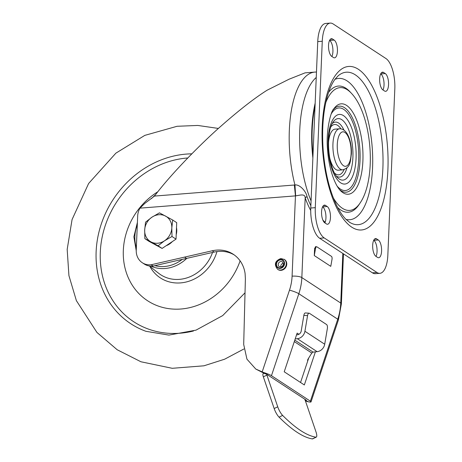 <?xml version="1.0" encoding="UTF-8"?>
<svg xmlns="http://www.w3.org/2000/svg" width="462" height="462" viewBox="0 0 462 462"><rect width="100%" height="100%" fill="white"/><g stroke="black" fill="none" stroke-linecap="round" stroke-linejoin="round"><path stroke-width="0.69" d="M304.81 399.226A4.943 1.334 -115.8 0 1 305.168 400.167L315.991 431.866C317.105 435.377 317.059 437.144 315.841 437.173C306.728 435.649 295.657 428.401 282.634 415.425A8.235 2.223 -115.8 0 1 277.737 406.814L266.915 375.109A4.943 1.334 -115.8 0 1 266.666 374.312M316.274 437.121L312.272 438.9A8.235 2.223 64.2 0 0 312.705 438.848L316.274 437.127M296.558 334.846L297.424 334.759A4.118 3.615 -56.8 0 0 301.207 331.04L303.852 315.379L307.565 315.61L304.92 331.277L324.705 344.236A8.235 7.23 -56.8 0 1 317.134 351.669L313.074 352.096L311.786 353.049L308.079 359.038A1.646 0.785 116.8 0 0 307.732 360.972M306.127 400.086L267.209 374.601A2.472 0.341 -161.5 0 0 264.657 373.567L263.808 372.58A7.409 1.022 18.5 0 1 271.465 375.687L310.377 401.178A7.409 1.022 18.5 0 1 311.03 401.888A7.409 1.022 18.5 0 1 308.466 401.836L305.486 400.306A2.472 0.341 -161.5 0 0 306.341 400.323A2.472 0.341 -161.5 0 0 306.127 400.086M308.732 357.975L300.548 382.478M297.124 334.788L296.673 334.494M315.396 351.853L304.337 384.962L284.222 371.789L297.141 333.102L298.926 334.274M315.673 246.76L314.582 248.516L315.523 248.579L314.287 255.561L330.775 266.36L332.011 259.378A2.472 1.063 -85.8 0 0 331.439 256.352L316.932 246.852A2.472 1.063 -85.8 0 0 316.689 246.766L315.436 246.673M314.287 255.561L314.582 248.516M245.108 273.7A32.941 28.921 -56.8 0 0 233.264 254.262A32.941 28.921 -56.8 0 0 212.191 250.791L151.19 264.749A16.47 14.461 123.2 0 1 142.296 262.734A16.47 14.461 123.2 0 1 136.244 250.144L137.67 216.072A16.47 14.461 123.2 0 1 139.928 208.154L295.651 195.865L294.947 184.985C299.48 184.101 306.092 191.222 306.993 196.512A77.062 30.509 85.5 0 0 310.868 205.746M306.993 196.512L305.18 197.915C305.255 193.434 299.994 195.224 295.651 195.865M310.718 210.493A79.245 31.376 85.5 0 1 305.18 197.915L301.842 277.575A7.409 1.992 2.4 0 0 292.088 276.172L295.455 195.865L294.34 185.019L294.947 184.985A79.06 31.301 -94.5 0 1 314.755 72.095L305.064 72.863L289.039 79.227L267.123 90.2C254.464 98.187 239.016 110.227 220.778 126.317C202.708 142.105 171.922 172.84 154.487 196.073L144.808 203.39L139.928 208.154M316.245 77.472A76.588 30.325 85.5 0 0 299.751 130.076A76.588 30.325 85.5 0 0 311.07 200.895M322.903 220.155A76.588 30.325 85.5 0 0 325.179 222.262M312.866 157.998A76.588 30.325 -94.5 0 1 311.815 129.123A76.588 30.325 -94.5 0 1 315.165 103.136M315.049 105.954A75.549 29.909 85.5 0 0 312.988 155.174M330.214 23.1L325.693 23.458A24.705 9.783 85.5 0 0 317.746 41.609L310.77 208.021A24.705 9.783 85.5 0 0 319.669 238.277L372.43 272.834A24.705 9.783 85.5 0 0 375.375 273.689L379.897 273.331A24.705 9.783 -94.5 0 1 376.952 272.476L324.191 237.918A24.705 9.783 -94.5 0 1 315.292 207.663L322.268 41.251A24.705 9.783 -94.5 0 1 330.214 23.1A24.705 9.783 -94.5 0 1 333.16 23.955L385.92 58.512A24.705 9.783 -94.5 0 1 394.819 88.768L387.843 255.186A24.705 9.783 -94.5 0 1 379.897 273.331M380.688 73.874L380.769 73.926A9.061 3.586 -94.5 0 1 383.835 81.035A9.061 3.586 -94.5 0 1 382.992 89.975M329.573 40.396L329.654 40.448A9.061 3.586 -94.5 0 1 332.721 47.557A9.061 3.586 -94.5 0 1 331.878 56.497M373.712 240.292L373.793 240.344A9.061 3.586 -94.5 0 1 376.859 247.453A9.061 3.586 -94.5 0 1 376.016 256.393M324.901 222.915A9.061 3.586 -94.5 0 0 325.745 213.975A9.061 3.586 -94.5 0 0 322.678 206.866L322.597 206.814M385.291 73.568L383.645 72.488A9.061 3.586 85.5 0 0 382.565 72.176A9.061 3.586 85.5 0 0 379.637 80.151A9.061 3.586 85.5 0 0 382.911 89.923L384.557 91.002A9.061 3.586 85.5 0 0 385.637 91.32A9.061 3.586 85.5 0 0 388.565 83.345A9.061 3.586 85.5 0 0 385.291 73.568L380.769 73.926M332.524 39.01A9.061 3.586 85.5 0 0 331.45 38.698A9.061 3.586 85.5 0 0 328.522 46.668A9.061 3.586 85.5 0 0 331.797 56.445L333.443 57.525A9.061 3.586 85.5 0 0 334.523 57.837A9.061 3.586 85.5 0 0 337.451 49.867A9.061 3.586 85.5 0 0 334.176 40.09L332.524 39.01L330.434 39.178M377.587 257.421A9.061 3.586 85.5 0 0 378.667 257.732A9.061 3.586 85.5 0 0 381.595 249.763A9.061 3.586 85.5 0 0 378.314 239.986L376.669 238.906A9.061 3.586 85.5 0 0 375.589 238.594A9.061 3.586 85.5 0 0 372.661 246.564A9.061 3.586 85.5 0 0 375.935 256.341L377.587 257.421M324.821 222.863L326.472 223.943A9.061 3.586 85.5 0 0 327.546 224.255A9.061 3.586 85.5 0 0 330.474 216.285A9.061 3.586 85.5 0 0 327.2 206.508L325.554 205.428A9.061 3.586 85.5 0 0 324.474 205.116A9.061 3.586 85.5 0 0 321.546 213.086A9.061 3.586 85.5 0 0 324.821 222.863M151.409 198.631L155.636 194.571M142.296 262.734L144.277 264.027A16.47 14.461 -56.8 0 0 153.17 266.048L214.172 252.085A32.941 28.921 123.2 0 1 234.24 254.932M263.808 372.58L255.809 369.074L264.657 373.567M255.809 369.074L246.951 359.176L243.693 344.45L245.386 278.881L245.103 273.7M264.108 373.371L262.127 372.072L289.489 290.153A47.765 41.938 123.2 0 0 292.088 276.172M305.486 400.306L305.001 400.15M305.209 400.288L306.976 401.449L308.466 401.836M305.417 400.901L306.976 401.449M263.935 373.313L263.173 373.683A4.943 1.334 64.2 0 0 263.346 376.836L274.168 408.541A8.235 2.223 64.2 0 0 279.065 417.151C292.088 430.122 303.159 437.375 312.272 438.9M324.705 344.236L327.35 328.569A3.292 1.409 -86.4 0 0 326.57 324.532L309.419 313.305A3.292 1.409 -86.4 0 0 309.095 313.19A3.292 1.409 -86.4 0 0 307.565 315.61M304.92 331.277A8.235 7.23 123.2 0 1 297.349 338.71L295.195 338.935M309.095 313.19L305.382 312.953A3.292 1.409 93.6 0 0 303.852 315.379M153.17 266.048L151.19 264.749M315.523 248.579A2.472 1.063 -85.8 0 1 316.689 246.766M339.564 128.788C347.788 128.557 351.923 142.458 351.403 153.985C350.156 161.492 350.999 167.221 342.804 169.837A20.588 8.149 -94.5 0 1 332.94 143.913A20.588 8.149 85.5 0 1 339.564 128.788L335.042 129.146A20.588 8.149 85.5 0 0 328.528 142.463M342.804 169.837L338.282 170.195A20.588 8.149 -94.5 0 1 329.764 158.068M277.57 269.282L278.032 269.583A5.971 5.244 123.2 0 0 281.063 270.334A5.971 5.244 -56.8 0 0 286.457 265.864A5.971 5.244 -56.8 0 0 284.575 259.592L280.925 258.495C274.977 260.857 273.856 264.449 277.57 269.282A5.971 5.244 -56.8 0 0 280.601 270.033A5.971 5.244 -56.8 0 0 285.995 265.563A5.971 5.244 -56.8 0 0 284.113 259.292M283.31 263.225A2.882 2.529 -56.8 0 0 280.775 266.181A2.882 2.529 -56.8 0 0 280.856 266.972M157.808 191.782A65.881 57.842 -56.8 0 0 124.463 265.494A65.881 57.842 -56.8 0 0 180.983 309.009A65.881 57.842 -56.8 0 0 240.113 260.857M176.496 227.708A14.824 13.017 123.2 0 1 176.207 234.65M172.309 241.603A14.824 13.017 123.2 0 1 166.193 245.697M156.745 245.524A14.824 13.017 123.2 0 1 155.89 245.108A14.824 13.017 123.2 0 1 155.07 244.623M172.69 220.016L176.709 222.655L176.022 239.125L162.104 248.429L148.88 241.268L144.86 238.635L150.941 241.869A14.824 13.017 123.2 0 1 144.675 230.053A14.824 13.017 123.2 0 1 151.975 217.163A14.824 13.017 123.2 0 1 165.546 216.089A14.824 13.017 123.2 0 1 171.812 227.905A14.824 13.017 123.2 0 1 164.512 240.794L171.997 236.492L171.812 227.905L172.69 220.016L159.465 212.855L151.975 217.163L145.547 222.164L144.675 230.053L144.86 238.635M150.941 241.869A14.824 13.017 -56.8 0 0 164.512 240.794L158.085 245.796L150.941 241.869M162.104 248.429L158.085 245.796M176.022 239.125L171.997 236.492M294.306 341.597L311.786 353.049M310.377 401.178L337.751 319.213L298.833 293.728L271.465 375.687M337.751 319.213A55.174 48.441 -56.8 0 0 340.754 303.066A7.409 1.992 2.4 0 1 341.378 303.909L338.398 319.929A7.409 1.022 -161.5 0 0 337.751 319.213M289.489 290.153A7.409 1.022 -161.5 0 1 298.833 293.728A55.174 48.441 123.2 0 0 301.842 277.575L340.754 303.066L342.833 253.447M294.34 185.019L154.487 196.073M351.749 227.148A82.028 32.479 85.5 0 0 387.901 169.733A82.028 32.479 85.5 0 0 358.362 69.283A82.028 32.479 85.5 0 0 322.21 126.704A82.028 32.479 85.5 0 0 351.749 227.148M349.422 222.176A76.467 30.273 85.5 0 0 349.798 222.413A76.467 30.273 85.5 0 0 382.906 167.741A76.467 30.273 85.5 0 0 355.342 74.856A76.467 30.273 85.5 0 0 338.207 75.768L335.089 79.164C332.6 82.461 330.353 87.093 328.355 93.064C323.342 108.824 321.627 127.974 323.204 150.525C325.173 173.365 329.932 192.238 337.485 207.143C340.355 212.589 343.254 216.724 346.177 219.542L349.798 222.413M334.967 79.325A70.877 28.061 -94.5 0 1 347.049 80.873A70.877 28.061 -94.5 0 1 372.713 161.971A70.877 28.061 -94.5 0 1 346.038 219.41M337.67 207.502A63.282 25.052 85.5 0 0 340.8 210.037A63.282 25.052 85.5 0 0 359.009 204.643L360.089 203.026A61.579 24.382 -94.5 0 1 342.371 208.275A61.579 24.382 -94.5 0 1 333.379 198.019M325.826 102.431A61.579 24.382 -94.5 0 1 347.337 89.767A61.579 24.382 -94.5 0 1 351.415 93.295L350.098 91.869A63.282 25.052 85.5 0 0 345.905 88.248A63.282 25.052 85.5 0 0 328.574 92.394M342.908 192.671A45.351 17.954 85.5 0 0 362.895 160.926A45.351 17.954 85.5 0 0 346.564 105.394A45.351 17.954 85.5 0 0 333.737 108.928C331.115 110.626 325.444 130.931 327.662 150.716C328.742 166.487 333.899 183.495 340.176 190.367A45.351 17.954 85.5 0 0 342.908 192.671M333.096 109.939A43.157 17.088 -94.5 0 1 344.479 107.663A43.157 17.088 -94.5 0 1 360.019 160.51A43.157 17.088 -94.5 0 1 341.002 190.714A43.157 17.088 -94.5 0 1 339.379 189.466M331.306 113.762A41.413 16.395 -94.5 0 1 343.757 109.39A41.413 16.395 -94.5 0 1 358.668 160.106A41.413 16.395 -94.5 0 1 340.413 189.091A41.413 16.395 -94.5 0 1 337.012 185.972M340.679 182.848A34.927 13.825 85.5 0 0 356.069 158.402A34.927 13.825 85.5 0 0 343.491 115.633A34.927 13.825 85.5 0 0 328.101 140.078A34.927 13.825 85.5 0 0 340.679 182.848M339.293 179.048A30.85 12.214 85.5 0 0 352.893 157.455A30.85 12.214 85.5 0 0 341.782 119.675A30.85 12.214 85.5 0 0 333.096 122.032C325.277 133.743 327.991 167.296 337.479 177.523A30.85 12.214 85.5 0 0 339.293 179.048M332.091 123.741A27.576 10.921 -94.5 0 1 338.658 123.059A27.576 10.921 -94.5 0 1 343.971 130.111M346.956 167.839A27.576 10.921 -94.5 0 1 336.434 176.138A27.576 10.921 -94.5 0 1 336.221 175.993M330.78 127.01A25.248 9.997 -94.5 0 1 337.682 125.375A25.248 9.997 -94.5 0 1 340.904 128.834M344.121 169.583A25.248 9.997 -94.5 0 1 335.643 173.966A25.248 9.997 -94.5 0 1 334.413 172.973M322.268 41.251L317.746 41.609M310.77 208.021L315.292 207.663M324.191 237.918L319.669 238.277M372.43 272.834L376.952 272.476M305.22 399.497L305.076 399.913M308.194 359.592L307.865 359.43L308.194 359.598M307.952 360.314L307.64 360.152M294.796 340.124L313.074 352.096M266.915 375.109L263.346 376.836M274.168 408.541L277.737 406.814M282.634 415.425L279.065 417.151M317.134 351.669L297.349 338.71M214.172 252.085L212.191 250.791M186.636 258.431L184.638 257.138M383.645 72.488L381.548 72.655M329.654 40.448L334.176 40.09M373.793 240.344L378.314 239.986M376.669 238.906L374.572 239.073M322.678 206.866L327.2 206.508M325.554 205.428L323.458 205.596M351.126 153.609A17.296 6.849 -94.5 0 1 343.503 165.714A17.296 6.849 -94.5 0 1 337.277 144.537A17.296 6.849 85.5 0 1 344.9 132.432A17.296 6.849 85.5 0 1 351.126 153.609M280.128 268.416A4.655 4.083 -56.8 0 0 284.575 263.606A4.655 4.083 -56.8 0 0 280.503 259.465A4.655 4.083 -56.8 0 0 276.057 264.276A4.655 4.083 -56.8 0 0 280.128 268.416M279.262 266.695A2.882 2.529 123.2 0 1 278.205 264.495A2.882 2.529 123.2 0 1 279.712 261.931A2.882 2.529 123.2 0 1 282.421 261.873L283.373 263.929C282.958 266.366 281.583 267.29 279.262 266.695M284.159 263.64A4.198 3.69 123.2 0 1 280.145 267.983A4.198 3.69 123.2 0 1 276.472 264.247A4.198 3.69 123.2 0 1 280.486 259.898A4.198 3.69 123.2 0 1 284.159 263.64M245.027 292.798L222.707 315.581L196.004 330.139L168.925 335.094L145.94 331.306A94.312 82.802 123.2 0 1 96.131 251.663A94.312 82.802 123.2 0 1 186.267 154.089A94.312 82.802 123.2 0 1 191.822 153.84M137.306 224.821A33.83 29.701 -56.8 0 0 136.348 247.655M154.909 265.65A33.83 29.701 -56.8 0 0 164.466 266.499A33.83 29.701 -56.8 0 0 182.172 259.448M186.717 258.414A35.476 31.145 123.2 0 1 165.032 268.497A35.476 31.145 123.2 0 1 150.849 266.129M187.78 157.969A91.037 79.926 -56.8 0 0 187.306 158.01A91.037 79.926 -56.8 0 0 100.3 252.194A91.037 79.926 -56.8 0 0 179.966 333.212A91.037 79.926 -56.8 0 0 193.474 331M216.949 251.582A39.772 34.921 123.2 0 1 180.538 282.906A39.772 34.921 123.2 0 1 149.896 266.418M149.33 265.973L158.674 273.302A36.948 32.438 -56.8 0 0 179.4 279.366A36.948 32.438 -56.8 0 0 212.526 252.466M316.47 72.014L314.755 72.095M351.415 93.295C372.06 115.032 377.061 178.32 360.089 203.026M343.474 253.869L341.378 303.909M338.398 319.929L311.03 401.888M218.399 128.442L197.805 125.445L177.085 126.282L144.814 135.378L115.887 153.153L88.629 183.478L72.066 219.548L67.181 249.411L68.925 275.618L76.38 300.647L96.916 332.421L117.169 349.74L140.945 361.775L172.239 368.301L203.944 365.806L224.59 359.222L243.896 348.995M137.41 222.349L133.876 236.758L136.232 250.756"/></g></svg>
